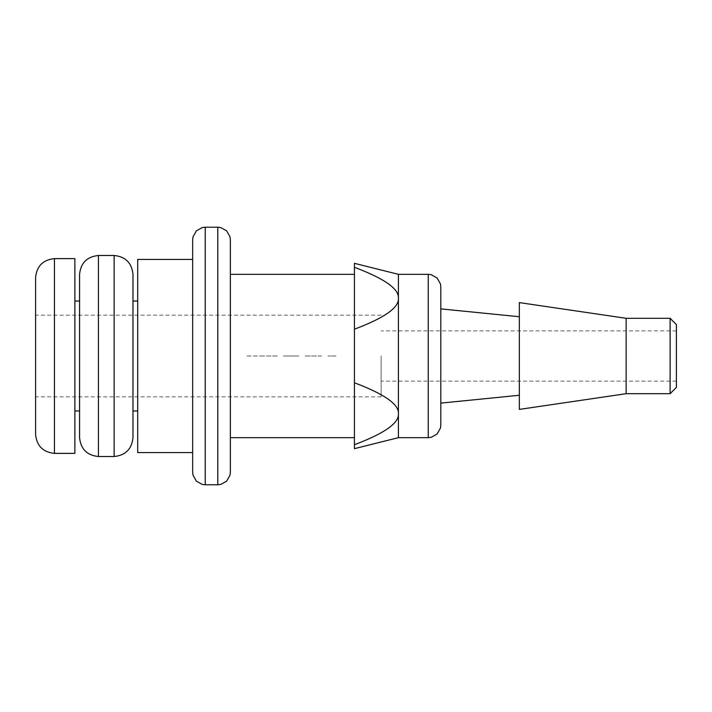 <?xml version="1.0" encoding="UTF-8"?>
<svg xmlns="http://www.w3.org/2000/svg" width="712" height="712" viewBox="0 0 712 712"><rect width="100%" height="100%" fill="white"/><g stroke="black" fill="none" stroke-linecap="round" stroke-linejoin="round"><path stroke-width="0.53" stroke-dasharray="3.56 2.67" d="M354.434 356L354.434 274.334L354.434 356M230.35 356L230.35 274.334L230.35 356M354.434 263.333L354.434 448.667M354.434 444.706C384.489 433.394 399.147 423.07 398.409 413.752L398.409 437.666M398.409 274.334L398.409 413.752C399.147 404.425 384.489 394.11 354.434 382.789M230.35 472.225L230.35 239.775M192.658 239.775L192.658 472.225M192.658 356L192.658 259.408L192.658 356M137.692 259.408L137.692 452.592M137.692 356L137.692 301.034L137.692 356M132.975 356L132.975 301.034L132.975 356M132.975 437.666L132.975 274.334M79.575 274.334L79.575 437.666M79.575 356L79.575 301.034L79.575 356M74.867 356L74.867 301.034L74.867 356M74.867 258.625L74.867 453.375M35.6 277.466L35.6 434.534M35.6 356L35.6 396.833L35.6 356M381.134 356L381.134 396.833L381.134 356M676.4 356L676.4 381.134L676.4 356M676.4 387.408L676.4 324.592M670.117 318.308L670.117 393.692M626.142 393.692L626.142 318.308M519.342 409.4L519.342 302.6M519.342 356L519.342 395.267L519.342 356M440.808 356L440.808 403.117L440.808 356M440.808 425.108L440.808 286.892M354.434 329.211C384.489 317.89 399.147 307.575 398.409 298.248C399.147 288.93 384.489 278.606 354.434 267.294M261.135 356L278.054 356C261.553 356 261.553 356 278.054 356L261.135 356C240.941 356 240.941 356 261.135 356M321.539 356L304.585 356C320.952 356 320.952 356 304.585 356L321.539 356M283.412 356L298.889 356L283.412 356M332.37 356C347.794 356 316.938 356 332.37 356M217.792 227.208L217.792 484.792M205.225 484.792L205.225 227.208M114.134 255.483L114.134 456.517M98.425 456.517L98.425 255.483M54.45 453.375L54.45 258.625M428.25 274.334L428.25 437.666M381.134 315.167L35.6 315.167M381.134 396.833L35.6 396.833M676.4 330.866L381.134 330.866M676.4 381.134L381.134 381.134"/><path stroke-width="1.07" d="M354.434 298.248L354.434 263.333L398.409 274.334L398.409 298.248C399.147 307.575 384.489 317.89 354.434 329.211L354.434 298.248M428.25 437.666L431.187 437.319L437.132 433.991L440.461 428.046L440.808 425.108L440.808 286.892L440.461 283.954L437.132 278.009L431.187 274.681L428.25 274.334L428.25 437.666L398.409 437.666L398.409 413.752C399.147 423.07 384.489 433.394 354.434 444.706L354.434 382.789C384.489 394.11 399.147 404.425 398.409 413.752L398.409 298.248C399.147 288.93 384.489 278.606 354.434 267.294M398.409 437.666L354.434 448.667L354.434 444.706M354.434 382.789L354.434 329.211M230.35 356L230.35 472.225L230.003 475.162L226.674 481.107L220.729 484.436L217.792 484.792L217.792 227.208L220.729 227.564L226.674 230.893L230.003 236.838L230.35 239.775L230.35 356M192.658 356L192.658 239.775L193.005 236.838L196.343 230.893L202.279 227.564L205.225 227.208L205.225 484.792L202.279 484.436L196.343 481.107L193.005 475.162L192.658 472.225L192.658 356M192.658 452.592L137.692 452.592L137.692 259.408L192.658 259.408M132.975 356L132.975 437.666C131.818 449.076 125.535 455.36 114.134 456.517L114.134 255.483C125.535 256.64 131.818 262.924 132.975 274.334L132.975 356M79.575 356L79.575 274.334C80.741 262.924 87.015 256.64 98.425 255.483L98.425 456.517C87.015 455.36 80.741 449.076 79.575 437.666L79.575 356M54.45 453.375L74.867 453.375L74.867 258.625L54.45 258.625L54.45 453.375C43.04 452.218 36.757 445.935 35.6 434.534L35.6 277.466C36.757 266.065 43.04 259.782 54.45 258.625M670.117 318.308L676.4 324.592L676.4 387.408L670.117 393.692L670.117 318.308L626.142 318.308L626.142 393.692L519.342 409.4L519.342 302.6L626.142 318.308M354.434 274.334L230.35 274.334M354.434 437.666L230.35 437.666M217.792 227.208L205.225 227.208M217.792 484.792L205.225 484.792M137.692 301.034L132.975 301.034M137.692 410.966L132.975 410.966M114.134 255.483L98.425 255.483M114.134 456.517L98.425 456.517M79.575 301.034L74.867 301.034M79.575 410.966L74.867 410.966M670.117 393.692L626.142 393.692M519.342 316.733L440.808 308.883M519.342 395.267L440.808 403.117M428.25 274.334L398.409 274.334"/></g></svg>
